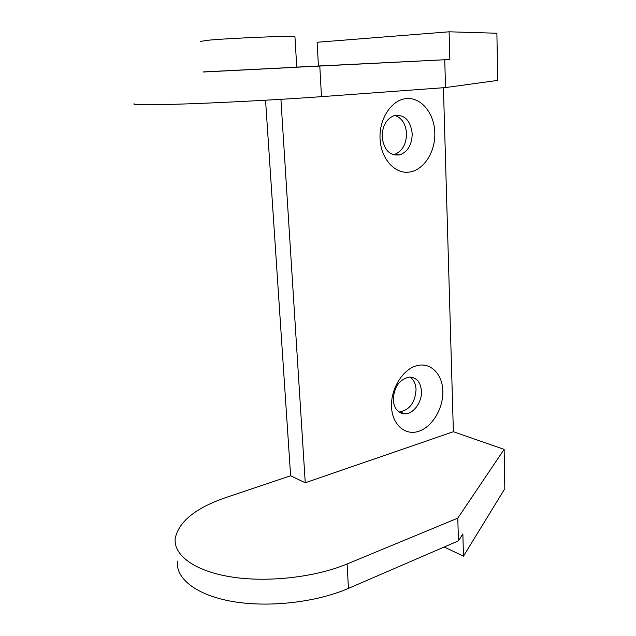 <?xml version="1.0" encoding="UTF-8"?>
<svg xmlns="http://www.w3.org/2000/svg" width="636" height="636" viewBox="0 0 636 636"><rect width="100%" height="100%" fill="white"/><g stroke="black" fill="none" stroke-linecap="round" stroke-linejoin="round"><path stroke-width="0.95" d="M200.682 41.412L207.129 40.322C227.942 38.224 294.285 35.473 294.937 36.634L294.945 36.848M294.937 36.634L296.766 67.273L203.123 72.019M412.215 133.663C410.474 120.156 404.393 114.154 393.986 115.657C386.259 118.996 382.3 126.071 382.125 136.875C383.961 150.128 389.892 156.114 399.917 154.842C407.875 151.678 411.977 144.618 412.215 133.663M380.042 138.616C379.048 118.479 391.832 99.51 406.635 98.564C421.43 97.316 434.34 113.502 434.809 132.717C435.493 151.917 423.838 170.186 409.338 172.078C394.853 174.264 380.813 158.777 380.042 138.616M393.334 154.763L394.296 154.532C402.238 151.392 406.325 144.38 406.555 133.488C405.776 123.948 401.888 117.922 394.877 115.41M421.461 391.204C420.619 382.053 416.572 377.339 409.314 377.069C399.416 379.342 394.074 386.927 393.263 399.805C394.153 408.725 398.072 413.392 405.021 413.813C413.591 413.877 422.097 402.071 421.461 391.204M391.522 406.873C390.631 389.009 402.612 369.524 416.469 365.78C430.318 361.773 442.418 373.785 442.831 390.973C443.443 408.097 432.472 426.772 418.878 431.256C405.299 436.002 392.205 424.792 391.522 406.873M398.915 411.945L399.662 411.953C409.727 409.91 415.189 402.421 416.055 389.494C415.737 383.794 413.742 379.644 410.061 377.053M443.427 87.72L453.381 431.725L305.248 482.764L280.913 99.335M305.248 482.764L290.62 475.776L265.554 100.234M296.758 67.114L318.429 66.001L317.118 42.262L449.096 31.8L449.859 59.498L203.115 71.924M449.859 59.498L318.429 66.001M134.093 103.748C131.231 105.147 150.319 105.147 191.357 103.74C231.25 102.269 285.127 99.327 321.474 96.656L445.534 87.569L444.739 59.768M445.534 87.569L497.71 80.398L496.891 33.247L449.096 31.8M453.381 431.725L504.133 449.382L457.793 518.141L347.105 563.973C314.955 577.385 266.897 582.807 230.407 576.796C193.853 570.81 173.167 554.775 175.25 538.215C178.931 521.393 195.968 507.782 226.36 497.376L290.62 475.776M177.412 561.095C175.425 578.378 196.079 595.137 232.45 601.481C268.75 607.825 316.513 602.3 348.441 588.387L458.445 540.846L462.865 533.97L463.469 556.166L444.206 547M504.133 449.382L504.817 488.718L463.469 556.166M458.445 540.846L457.793 518.141M321.474 96.656L319.805 66.208M348.441 588.387L347.105 563.973M399.662 411.953L405.021 413.813M394.296 154.532L399.917 154.842"/></g></svg>

